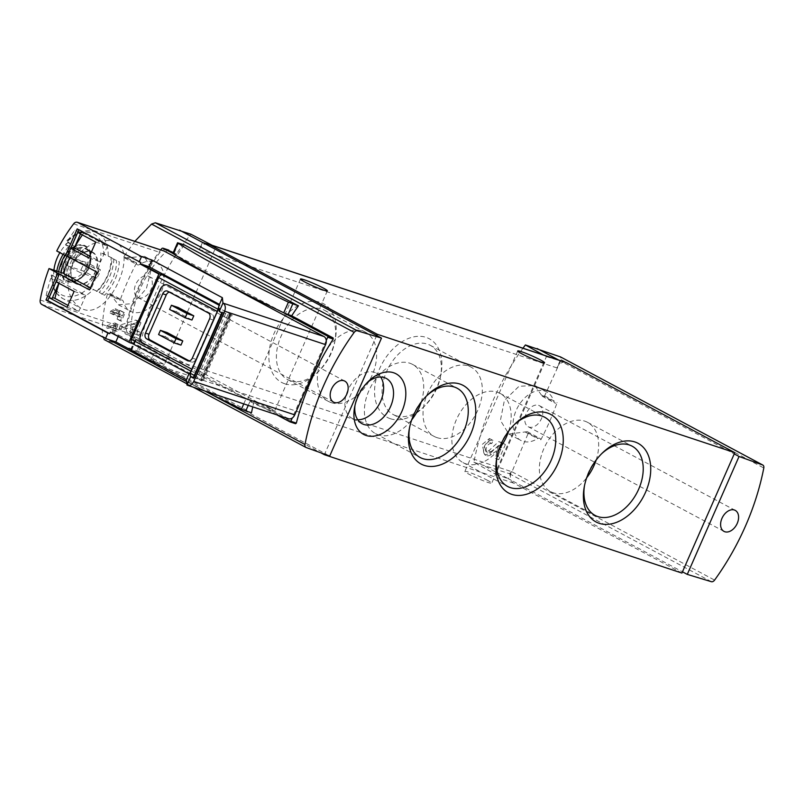 <?xml version="1.0" encoding="UTF-8"?>
<svg xmlns="http://www.w3.org/2000/svg" width="804" height="804" viewBox="0 0 804 804"><rect width="100%" height="100%" fill="white"/><g stroke="black" fill="none" stroke-linecap="round" stroke-linejoin="round"><path stroke-width="0.6" stroke-dasharray="4.02 3.01" d="M522.962 348.212C498.56 381.95 482.199 419.979 473.878 462.3L494.932 473.898L546.398 356.654L543.393 354.986M473.878 462.3L509.314 473.667L511.967 471.787L528.278 433.125L527.213 431.678L508.852 434.029L500.42 420.402L504.369 400.462L519.022 386.272L534.781 385.548L542.187 396.191L544.609 395.93L561.182 359.669L560.559 356.936M498.55 445.456L489.837 453.697L484.782 454.793L482.098 444.532L489.445 438.512A197.995 146.137 -71.7 0 0 488.52 441.888L491.716 443.607L493.093 440.471A8.311 5.558 -61.9 0 0 484.651 445.848A8.311 5.558 -61.9 0 0 485.857 455.376A8.311 5.558 -61.9 0 0 491.375 454.521L501.726 447.145L498.55 445.456A197.995 146.137 108.3 0 0 495.475 458.401L496.53 458.963L501.726 447.145M488.52 441.888L484.239 445.426L485.787 451.436L488.772 450.803L498.711 441.587L501.736 442.582A197.995 146.137 -71.7 0 0 497.676 459.124L495.475 458.401M114.811 323.007L115.635 323.288A197.995 146.137 -71.7 0 0 114.469 328.233L115.997 328.736A197.995 146.137 -71.7 0 0 115.595 330.534L114.067 330.022A197.995 146.137 -71.7 0 0 113.384 333.218L112.238 332.846A197.995 146.137 108.3 0 1 112.922 329.65L111.776 329.268A197.995 146.137 108.3 0 1 112.178 327.469L113.324 327.851A197.995 146.137 108.3 0 1 113.957 325.107L106.389 327.7A197.995 146.137 108.3 0 1 106.831 325.71L114.811 323.007L118.178 324.645L116.198 329.158L117.726 329.66L117.002 331.288L115.485 330.786L114.218 333.66L113.073 333.288L114.339 330.404L113.193 330.022L113.907 328.394L115.052 328.776L116.148 326.273L107.766 328.434L108.56 326.635L117.354 324.364M212.286 245.361L215.854 247.22L164.388 364.463L139.404 351.559C146.449 307.198 163.614 268.084 190.91 234.225M139.404 351.559L104.088 339.509L306.153 447.526M134.841 241.341L123.816 256.617L124.751 257.983L144.338 256.295L151.273 269.119L146.398 288.546L133.223 303.56L118.419 304.786L109.776 293.48L107.495 293.812C103.776 307.399 102.068 321.52 102.349 336.172L104.088 339.509M112.188 311.741L118.57 313.851A197.995 146.137 108.3 0 1 119.595 310.374L120.741 310.746A197.995 146.137 -71.7 0 0 118.268 319.489L117.123 319.118A197.995 146.137 108.3 0 1 118.077 315.6L110.058 312.947A197.995 146.137 108.3 0 1 110.56 311.198L115.193 308.615L115.374 309.952L112.188 311.741L122.439 315.922L123.876 312.656L125.022 313.037L121.444 321.188L120.298 320.816L121.726 317.55L113.716 314.897L114.429 313.269L119.494 310.917L119.555 312.193L116.067 313.811M135.585 320.072L137.172 320.595A197.995 146.137 -71.7 0 0 134.69 329.982L137.625 330.957A197.995 146.137 -71.7 0 0 136.801 334.384L133.866 333.419A197.995 146.137 -71.7 0 0 132.529 339.539L130.328 338.806A197.995 146.137 108.3 0 1 131.665 332.685L129.464 331.962A197.995 146.137 108.3 0 1 130.288 328.524L132.489 329.248A197.995 146.137 108.3 0 1 133.826 324.032L119.103 328.926A197.995 146.137 108.3 0 1 120.007 325.138L135.585 320.072L140.981 322.635L137.172 331.308L140.107 332.283L138.73 335.419L135.796 334.444L133.363 339.981L131.163 339.258L133.595 333.72L131.394 332.987L132.771 329.851L134.971 330.575L137.082 325.771L120.972 329.921L122.489 326.464L139.393 322.102M56.732 250.989L70.852 255.662A137.494 101.485 -71.7 0 0 69.868 257.652M288.515 418.713A6.412 4.734 108.3 0 1 287.963 418.472L128.087 333.007A4.583 3.387 108.3 0 1 126.509 328.565A137.494 101.485 108.3 0 1 159.926 252.436A4.583 3.387 108.3 0 1 163.674 250.888M83.415 309.309C108.319 319.339 139.203 252.617 115.726 242.677C103.937 235.672 79.355 246.084 71.164 265.762C64.853 285.33 68.049 299.46 80.732 308.143L83.415 309.309M52.049 298.646L46.14 295.48A137.494 101.485 108.3 0 1 50.823 278.365L59.627 281.279L85.847 295.299L78.872 311.188L67.988 305.369M46.14 295.48L52.511 297.591M58.973 283.32A137.494 101.485 108.3 0 1 59.627 281.279M73.707 249.3L65.506 244.918A137.494 101.485 108.3 0 1 74.772 230.256L83.576 233.17L107.515 245.964L100.54 261.853L89.646 256.024M65.506 244.918L74.31 247.833A137.494 101.485 108.3 0 1 74.511 247.481M82.37 234.909A137.494 101.485 108.3 0 1 83.576 233.17M129.745 342.665L111.133 332.705L118.781 335.238L118.218 336.524M97.264 272.305L99.013 270.727L70.852 255.662M89.556 289.862L91.304 288.284L90.45 287.832M276.807 414.834L247.371 399.106L254.064 401.528L295.51 423.678M254.064 401.528A197.995 132.509 118.1 0 0 252.768 406.874M168.9 250.155L167.081 250.617C143.665 273.31 131.454 301.128 130.439 334.082L131.273 335.881L139.946 340.514A197.995 132.509 -61.9 0 0 137.343 351.82L251.471 412.824M173.272 252.496L177.573 254.798L172.89 253.391M184.297 244.858A197.995 132.509 118.1 0 0 177.573 254.798M123.816 256.617L136.348 263.31A197.995 132.509 -61.9 0 0 120.017 300.505A3.668 2.452 -61.9 0 1 122.389 300.173A3.668 2.452 -61.9 0 1 123.334 301.47A27.497 18.402 -61.9 0 0 130.399 311.188A27.497 18.402 -61.9 0 0 159.594 295.611A27.497 18.402 -61.9 0 0 156.328 262.687A27.497 18.402 -61.9 0 0 139.554 264.516A3.668 2.452 -61.9 0 1 137.323 264.757A3.668 2.452 -61.9 0 1 136.348 263.31M107.495 293.812L120.017 300.505M222.286 313.057L222.165 311.942L221.793 312.796M222.165 311.942L230.738 315.62L229.502 314.223L200.869 379.448L203.492 380.322L194.307 375.408M229.502 314.223L232.125 315.088L203.492 380.322M55.365 291.098A37.125 24.844 118.1 0 1 52.129 275.631L51.858 275.058A136.268 11.638 -156.3 0 1 53.798 275.601L56.009 277.702L51.858 275.058A34.371 23.004 118.1 0 0 89.103 287.4L97.364 291.39A37.125 24.844 118.1 0 0 112.047 257.943L100.832 252.858A136.268 11.638 23.7 0 1 103.786 253.943A34.371 23.004 118.1 0 0 66.541 241.612L70.702 244.255A37.125 24.844 118.1 0 0 63.084 254.386M70.702 244.255L68.481 242.155A136.268 11.638 23.7 0 0 66.541 241.612L66.812 242.175A37.125 24.844 118.1 0 1 97.656 233.009L115.726 242.677M97.364 291.39L86.149 286.314A136.268 11.638 -156.3 0 1 89.103 287.4M112.047 257.943L103.786 253.943M67.898 281.762A20.03 13.407 118.1 0 0 83.284 276.033A20.03 13.407 118.1 0 0 91.053 257.34A20.03 13.407 118.1 0 0 68.561 250.938A20.03 13.407 118.1 0 0 67.898 281.762M86.149 286.314A31.205 20.884 118.1 0 0 100.882 254.647A31.205 20.884 118.1 0 0 100.832 252.858M68.481 242.155A31.205 20.884 118.1 0 0 59.868 252.667M53.928 270.174A31.205 20.884 118.1 0 0 53.798 275.601M56.762 271.119A37.125 24.844 118.1 0 0 56.009 277.702M113.856 258.908A37.125 24.844 118.1 0 1 99.163 292.354L104.57 295.249A37.125 24.844 118.1 0 0 119.253 261.792L111.103 257.994L119.253 261.792M75.033 246.567L77.908 248.104A37.125 24.844 118.1 0 0 63.225 281.561L57.818 278.666L63.225 281.561M74.933 246.516L72.501 245.22A37.125 24.844 118.1 0 0 64.883 255.35M58.632 271.732A37.125 24.844 118.1 0 0 57.818 278.666M191.955 320.022L176.347 311.671L178.176 307.49M169.322 292.113A4.583 3.387 108.3 0 1 170.709 292.184A4.583 3.387 108.3 0 1 171.101 292.354L211.944 314.193A4.583 3.387 108.3 0 1 213.12 319.972L195.864 359.277A4.583 3.387 108.3 0 1 191.422 362.021A4.583 3.387 108.3 0 1 191.02 361.86L189.282 360.926M180.95 345.107L165.333 336.765L167.162 332.585M118.781 335.238L189.332 372.955L188.96 373.81M206.306 243.783L215.854 247.22M164.388 364.463L150.74 360.323L153.855 353.217A9.166 6.764 108.3 0 0 153.574 361.84L324.927 453.446L324.605 454.17M127.806 348.072L153.574 361.84A9.166 6.764 108.3 0 0 156.197 364.785L320.866 452.823M558.619 360.021L734.233 453.908M546.398 356.654L560.046 360.785L556.931 367.9A9.166 6.764 108.3 0 1 562.89 362.302A9.166 6.764 108.3 0 1 565.815 362.403M390.382 418.723A44.582 29.838 118.1 0 0 422.803 407.799A44.582 29.838 118.1 0 0 441.064 373.639A44.582 29.838 118.1 0 0 419.336 336.293A44.582 29.838 118.1 0 0 377.87 373.177A44.582 29.838 118.1 0 0 390.382 418.723M284.696 383.739A44.582 29.838 118.1 0 0 317.128 372.815A44.582 29.838 118.1 0 0 335.389 338.655A44.582 29.838 118.1 0 0 313.661 301.299A44.582 29.838 118.1 0 0 272.184 338.182A44.582 29.838 118.1 0 0 284.696 383.739M556.931 367.9L199.372 249.521L202.497 242.406M199.372 249.521A9.166 6.764 108.3 0 1 205.342 243.934M485.365 466.441L508.289 478.702L494.932 473.898M511.414 471.596L508.289 478.702L511.133 480.219A9.166 6.764 108.3 0 1 511.414 471.596L153.855 353.217M681.923 573.071L513.746 483.164A9.166 6.764 108.3 0 1 511.133 480.219L682.475 571.825M376.684 335.529L324.927 453.446L329.73 456.009M270.445 408.482A14.663 1.256 23.7 0 0 256.074 401.94A14.663 1.256 23.7 0 0 247.622 399.477A14.663 1.256 23.7 0 0 260.546 406.522A14.663 1.256 23.7 0 0 274.486 411.266A14.663 1.256 23.7 0 0 270.445 408.482M487.676 480.41A14.663 1.256 23.7 0 0 473.305 473.857A14.663 1.256 23.7 0 0 464.863 471.405A14.663 1.256 23.7 0 0 477.787 478.44A14.663 1.256 23.7 0 0 491.716 483.194A14.663 1.256 23.7 0 0 487.676 480.41M421.175 402.181A39.255 26.271 118.1 0 0 412.563 364.403A39.255 26.271 118.1 0 0 370.875 386.634A39.255 26.271 118.1 0 0 375.538 433.647A39.255 26.271 118.1 0 0 378.322 434.843A39.255 26.271 118.1 0 0 411.738 419.829M426.633 395.849A39.255 26.271 118.1 0 0 425.778 396.653A39.255 26.271 118.1 0 0 409.698 426.733A39.255 26.271 118.1 0 0 409.507 427.889M508.651 431.145A39.255 26.271 118.1 0 0 500.038 393.367A39.255 26.271 118.1 0 0 458.36 415.598A39.255 26.271 118.1 0 0 463.024 462.612A39.255 26.271 118.1 0 0 465.807 463.807A39.255 26.271 118.1 0 0 499.224 448.793M514.108 424.813A39.255 26.271 118.1 0 0 513.264 425.617A39.255 26.271 118.1 0 0 497.184 455.687A39.255 26.271 118.1 0 0 496.983 456.843M596.136 460.109A39.255 26.271 118.1 0 0 587.523 422.331A39.255 26.271 118.1 0 0 545.836 444.562A39.255 26.271 118.1 0 0 550.499 491.576A39.255 26.271 118.1 0 0 553.283 492.772A39.255 26.271 118.1 0 0 586.699 477.747M601.593 453.768A39.255 26.271 118.1 0 0 600.739 454.572A39.255 26.271 118.1 0 0 584.659 484.651A39.255 26.271 118.1 0 0 584.468 485.807M380.644 377.016A25.668 17.175 118.1 0 0 376.352 373.126A25.668 17.175 118.1 0 0 349.097 387.659A25.668 17.175 118.1 0 0 352.152 418.392A25.668 17.175 118.1 0 0 353.971 419.175A25.668 17.175 118.1 0 0 357.77 419.799M367.116 382.704A25.668 17.175 118.1 0 0 365.77 383.93A25.668 17.175 118.1 0 0 355.257 403.598A25.668 17.175 118.1 0 0 354.986 405.397M290.324 380.744A39.255 26.271 118.1 0 0 318.876 371.126A39.255 26.271 118.1 0 0 334.956 341.047A39.255 26.271 118.1 0 0 324.555 310.304A39.255 26.271 118.1 0 0 282.867 332.544A39.255 26.271 118.1 0 0 287.531 379.548A39.255 26.271 118.1 0 0 290.324 380.744M331.278 402.643A39.255 26.271 118.1 0 0 371.197 377.197A39.255 26.271 118.1 0 0 365.508 332.203A39.255 26.271 118.1 0 0 323.831 354.433A39.255 26.271 118.1 0 0 328.494 401.447A39.255 26.271 118.1 0 0 331.278 402.643M396 415.728A39.255 26.271 118.1 0 0 424.552 406.11A39.255 26.271 118.1 0 0 440.632 376.031A39.255 26.271 118.1 0 0 430.23 345.288A39.255 26.271 118.1 0 0 388.553 367.528A39.255 26.271 118.1 0 0 393.216 414.542A39.255 26.271 118.1 0 0 396 415.728M436.954 437.627A39.255 26.271 118.1 0 0 476.883 412.181A39.255 26.271 118.1 0 0 471.194 367.187A39.255 26.271 118.1 0 0 429.507 389.427A39.255 26.271 118.1 0 0 434.17 436.431A39.255 26.271 118.1 0 0 436.954 437.627M528.278 433.125L540.811 439.818A197.995 132.509 -61.9 0 0 557.132 402.623A3.668 2.452 -61.9 0 1 554.76 402.965A3.668 2.452 -61.9 0 1 553.815 401.668A27.497 18.402 -61.9 0 0 546.76 391.95A27.497 18.402 -61.9 0 0 517.565 407.517A27.497 18.402 -61.9 0 0 520.831 440.451A27.497 18.402 -61.9 0 0 537.595 438.622A3.668 2.452 -61.9 0 1 539.836 438.371A3.668 2.452 -61.9 0 1 540.811 439.818M544.609 395.93L557.132 402.623M538.559 405.327A11.919 7.98 -61.9 0 1 539.414 405.688A11.919 7.98 -61.9 0 1 541.132 419.346A11.919 7.98 -61.9 0 1 529.022 427.065A11.919 7.98 -61.9 0 1 528.178 426.703A11.919 7.98 -61.9 0 1 526.449 413.045A11.919 7.98 -61.9 0 1 538.559 405.327M138.589 297.802A11.919 7.98 118.1 0 0 150.7 290.083A11.919 7.98 118.1 0 0 148.981 276.425A11.919 7.98 118.1 0 0 136.328 283.169A11.919 7.98 118.1 0 0 137.745 297.44A11.919 7.98 118.1 0 0 138.589 297.802M139.946 340.514L135.283 339.177L125.595 334.002A1.829 1.357 108.3 0 1 124.952 332.263A140.248 103.515 108.3 0 1 160.72 249.903M326.253 340.514L292.244 418.01M172.91 253.461L284.998 313.379M247.371 399.106L135.665 339.469A262.617 22.432 23.7 0 0 246.114 398.523L247.371 399.106M189.332 372.955L189.453 374.041L132.258 343.489M142.65 342.906L191.895 369.116M143.243 343.107A7.336 5.417 108.3 0 1 141.373 333.841L160.83 289.52A7.336 5.417 108.3 0 1 167.644 285.048M176.347 311.671L169.594 309.439M165.333 336.765L158.579 334.524M72.501 245.22L77.908 248.104M99.163 292.354L104.57 295.249M96.42 291.45A33.456 22.391 118.1 0 0 111.103 257.994M101.827 294.334A33.456 22.391 118.1 0 0 116.51 260.888M80.651 249.019A33.456 22.391 118.1 0 0 65.968 282.465M75.244 246.124A33.456 22.391 118.1 0 0 67.214 256.235M61.114 272.556A33.456 22.391 118.1 0 0 60.561 279.581M83.686 245.793A19.386 12.975 -61.9 0 1 88.34 267.601A19.386 12.975 -61.9 0 1 68.159 281.179A19.386 12.975 -61.9 0 1 63.506 259.38A19.386 12.975 -61.9 0 1 83.686 245.793M76.993 284.194A17.879 11.959 118.1 0 0 95.173 272.606A17.879 11.959 118.1 0 0 92.581 252.124A17.879 11.959 118.1 0 0 73.606 262.245A17.879 11.959 118.1 0 0 75.727 283.651A17.879 11.959 118.1 0 0 76.993 284.194M91.123 251.994A17.417 11.658 -61.9 0 1 92.359 252.526A17.417 11.658 -61.9 0 1 94.882 272.486A17.417 11.658 -61.9 0 1 77.174 283.772A17.417 11.658 -61.9 0 1 75.938 283.249A17.417 11.658 -61.9 0 1 73.415 263.29A17.417 11.658 -61.9 0 1 91.123 251.994M71.787 277.219A14.15 9.477 118.1 0 0 88.138 260.446A14.15 9.477 118.1 0 0 72.44 255.25A14.15 9.477 118.1 0 0 71.787 277.219M67.446 265.782A13.567 9.075 -61.9 0 1 71.114 257.421L87.465 262.838A13.567 9.075 118.1 0 1 83.797 271.199L67.446 265.782L80.35 272.687A13.567 9.075 -61.9 0 1 84.028 264.325L71.114 257.421M70.782 280.355A17.417 11.658 118.1 0 0 88.49 269.069A17.417 11.658 118.1 0 0 85.968 249.109A17.417 11.658 118.1 0 0 67.476 258.968A17.417 11.658 118.1 0 0 69.546 279.822A17.417 11.658 118.1 0 0 70.782 280.355M84.028 264.325L100.379 269.742A13.567 9.075 -61.9 0 1 96.711 278.104L80.35 272.687M96.711 278.104L83.797 271.199M100.379 269.742L87.465 262.838M99.013 270.727L91.304 288.284M232.125 315.088L218.919 308.022M193.533 377.176L201.402 380.714L202.095 380.825L200.869 379.448M137.343 351.82L130.69 349.871M186.608 381.578A262.617 22.432 23.7 0 0 204.93 391.035M78.832 229.763L77.204 228.889M78.963 229.472L140.901 262.586M58.813 283.239L59.024 282.757L50.823 278.365M67.134 307.299L78.872 311.188M74.109 291.41L85.847 295.299M56.089 281.782L59.024 282.757M80.47 233.894L80.681 233.411L74.772 230.256M95.766 242.074L107.515 245.964M77.747 232.436L80.681 233.411M88.792 257.963L100.54 261.853M110.56 311.198L114.429 313.269M110.058 312.947L113.716 314.897M115.193 308.615L119.494 310.917M115.374 309.952L119.555 312.193M118.57 313.851L122.439 315.922M119.595 310.374L123.876 312.656M120.741 310.746L125.022 313.037M118.268 319.489L121.444 321.188M117.123 319.118L120.298 320.816M118.077 315.6L121.726 317.55M106.831 325.71L108.56 326.635M106.389 327.7L107.766 328.434M115.635 323.288L118.178 324.645M114.469 328.233L116.198 329.158M115.997 328.736L117.726 329.66M115.595 330.534L117.002 331.288M114.067 330.022L115.485 330.786M113.384 333.218L114.218 333.66M112.238 332.846L113.073 333.288M112.922 329.65L114.339 330.404M111.776 329.268L113.193 330.022M112.178 327.469L113.907 328.394M113.324 327.851L115.052 328.776M113.957 325.107L116.148 326.273M120.007 325.138L122.489 326.464M119.103 328.926L120.972 329.921M137.172 320.595L140.981 322.635M134.69 329.982L137.172 331.308M137.625 330.957L140.107 332.283M136.801 334.384L138.73 335.419M133.866 333.419L135.796 334.444M132.529 339.539L133.363 339.981M130.328 338.806L131.163 339.258M131.665 332.685L133.595 333.72M129.464 331.962L131.394 332.987M130.288 328.524L132.771 329.851M132.489 329.248L134.971 330.575M133.826 324.032L137.082 325.771M489.445 438.512L493.093 440.471M488.772 450.803L490.711 451.838A4.874 3.256 -61.9 0 1 487.475 452.34A4.874 3.256 -61.9 0 1 486.772 446.763A4.874 3.256 -61.9 0 1 491.716 443.607M498.711 441.587L505.394 444.542L498.741 459.697L496.53 458.963M490.711 451.838L502.369 443.537M501.736 442.582L505.394 444.542M497.676 459.124L498.741 459.697M73.616 223.864L159.926 252.436M40.2 299.992L126.509 328.565M102.349 336.172L108.681 339.559M152.82 363.157L205.864 391.508M108.168 255.863A37.125 24.844 118.1 0 0 97.656 233.009C87.294 228.366 76.712 231.2 65.918 241.522M56.32 292.666A37.125 24.844 118.1 0 0 62.652 298.485A37.125 24.844 118.1 0 0 65.285 299.621A37.125 24.844 118.1 0 0 93.485 289.319M186.97 385.036L287.963 418.472M41.788 304.435L128.087 333.007M513.746 483.164L156.197 364.785M509.314 473.667L711.379 581.694M561.182 359.669L763.8 467.988M511.967 471.787L714.585 580.106M525.062 431.919L537.595 438.622M541.283 394.965L553.815 401.668M127.022 257.813L139.554 264.516M110.801 294.767L123.334 301.47M131.273 335.881L125.595 334.002M130.439 334.082L124.952 332.263M167.081 250.617L161.594 248.798M160.237 289.329L160.83 289.52M140.78 333.65L141.373 333.841M171.101 292.354L167.584 291.189M211.944 314.193L208.427 313.017M213.12 319.972L209.593 318.806M195.864 359.277L192.337 358.112M191.02 361.86L188.317 360.956M69.948 280.425A17.879 11.959 118.1 0 0 88.128 268.848A17.879 11.959 118.1 0 0 85.536 248.356A17.879 11.959 118.1 0 0 66.561 258.476A17.879 11.959 118.1 0 0 68.682 279.882A17.879 11.959 118.1 0 0 69.948 280.425M224.457 312.716L195.824 377.95M225.763 313.309L197.131 378.533M227.874 314.605L199.241 379.84M229.2 315.198L200.568 380.433M230.034 315.48L201.402 380.714M230.728 315.59L202.095 380.825L230.738 315.62M230.225 314.746L201.593 379.97M178.619 242.979L173.955 253.602M248.235 405.377L250.456 400.332M131.675 349.941L136.328 339.318M131.022 350.052L135.665 339.469M243.763 403.889L246.114 398.523M489.837 453.697L491.375 454.521M56.25 292.937L62.652 298.485L80.722 308.153M517.716 350.976L464.863 471.405M544.579 362.765L491.716 483.194M300.485 279.058L247.622 399.477M327.349 290.847L274.486 411.266M375.538 433.647L420.1 457.466M412.563 364.403L457.124 388.221M409.698 426.733L409.266 429.125M425.778 396.653L427.527 394.965M463.024 462.612L507.585 486.43M500.038 393.367L544.599 417.186M497.184 455.687L496.751 458.079M513.264 425.617L515.012 423.929M550.499 491.576L595.06 515.394M587.523 422.331L632.085 446.15M584.659 484.651L584.227 487.043M600.739 454.572L602.487 452.883M352.152 418.392L362.061 423.698M376.352 373.126L386.262 378.423M355.257 403.598L354.554 407.507M365.77 383.93L368.634 381.176M334.956 341.047L335.389 338.655M318.876 371.126L317.128 372.815M287.531 379.548L328.494 401.447M324.555 310.304L365.508 332.203M440.632 376.031L441.064 373.639M424.552 406.11L422.803 407.799M393.216 414.542L434.17 436.431M430.23 345.288L471.194 367.187M528.178 426.703L723.982 531.384M539.414 405.688L735.218 510.369M527.233 431.637L539.836 438.371M542.167 396.231L554.76 402.965M508.852 434.039L520.831 440.451M534.781 385.548L546.76 391.95M186.84 383.759L193.151 387.136M124.72 258.024L137.323 264.757M118.419 304.786L130.399 311.188M144.348 256.275L156.328 262.687M109.796 293.44L122.389 300.173M191.422 362.021L187.895 360.855M170.709 292.184L167.182 291.018M92.581 252.124L85.536 248.356C98.43 251.984 82.229 286.827 69.787 280.365L75.727 283.651M51.215 275.018L54.009 289.229L55.215 291.43M69.546 279.822L75.938 283.249M85.968 249.109L92.359 252.526M130.6 349.73L135.263 339.107M137.745 297.44L333.549 402.121M148.981 276.425L344.785 381.106M484.782 454.803L485.857 455.376M485.787 451.436L487.475 452.34"/><path stroke-width="1.21" d="M543.393 354.986L525.394 344.956L522.962 348.212M525.394 344.956L560.559 356.936L762.624 464.963A3.668 2.452 -61.9 0 1 762.845 465.064A3.668 2.452 -61.9 0 1 763.8 467.988A197.995 132.509 -61.9 0 1 714.585 580.106A3.668 2.452 -61.9 0 1 711.379 581.694L687.279 574.388L739.047 456.481L762.624 464.963M762.845 465.064L560.559 356.936M134.841 241.341L151.564 224.065L155.323 222.778L190.91 234.225L212.286 245.361M186.84 383.759L104.088 339.509M139.142 262.003L141.524 256.566L77.757 222.477A4.583 3.387 -71.7 0 0 77.365 222.306A4.583 3.387 -71.7 0 0 73.616 223.864A137.494 101.485 -71.7 0 0 56.732 250.989L65.456 255.652L77.204 228.889L140.901 262.586L140.238 264.084A3.668 2.452 -61.9 0 1 141.233 264.134L148.881 266.667L151.815 259.973L222.376 297.691L219.442 304.384L148.881 266.667M49.024 268.556A137.494 101.485 -71.7 0 0 40.2 299.992A4.583 3.387 -71.7 0 0 41.788 304.435L105.545 338.524L107.937 333.087L45.999 299.972L57.747 273.219L49.024 268.556L63.144 273.229A137.494 101.485 -71.7 0 1 69.868 257.652M52.511 297.591L54.943 298.395A137.494 101.485 108.3 0 1 58.973 283.32M74.511 247.481A137.494 101.485 108.3 0 1 82.37 234.909M107.937 333.087L109.696 333.67L110.359 332.173L128.972 342.122A3.668 2.452 -61.9 0 0 129.484 342.554A3.668 2.452 -61.9 0 0 129.745 342.665L132.258 343.489M118.218 336.524L115.846 341.931L105.545 338.524M111.133 332.705A3.668 2.452 -61.9 0 1 110.872 332.595A3.668 2.452 -61.9 0 1 110.359 332.173M141.524 256.566L151.815 259.973M65.456 255.652L67.214 256.235A33.456 22.391 118.1 0 0 61.114 272.556M57.747 273.219L89.556 289.862L97.264 272.305L67.214 256.235L78.832 229.763M90.45 287.832L63.144 273.229M284.998 313.379L291.691 315.801A197.995 132.509 -61.9 0 1 298.425 305.872L184.297 244.858L177.543 242.768L172.89 253.391L173.292 253.752A262.617 22.432 23.7 0 0 283.742 312.796L327.459 336.082A0.915 0.673 108.3 0 1 327.7 337.238L326.253 340.514A6.412 4.734 108.3 0 1 325.57 344.625L294.736 414.864A6.412 4.734 108.3 0 1 292.244 418.01L290.807 421.286A0.915 0.673 108.3 0 1 289.832 421.798L276.807 414.834M252.768 406.874A197.995 132.509 118.1 0 0 251.471 412.824L245.793 410.944L248.235 405.377M173.272 252.496L163.061 248.215A1.829 1.357 108.3 0 1 163.222 248.275L172.91 253.461M291.691 315.801L333.137 337.961L327.459 336.082M290.807 421.286L296.334 423.115L295.51 423.678L296.334 423.115A197.995 132.509 -61.9 0 1 333.228 339.077L333.137 337.961M304.967 444.491A197.995 132.509 -61.9 0 1 354.182 332.384A3.668 2.452 -61.9 0 1 357.388 330.796L381.488 338.102L329.73 456.009L306.153 447.526A3.668 2.452 -61.9 0 1 305.932 447.426A3.668 2.452 -61.9 0 1 304.967 444.491L205.864 391.508M221.793 312.796L193.533 377.176L193.653 378.282L222.286 313.057L219.281 311.449L222.949 303.088A6.412 4.734 108.3 0 1 224.587 311.188L193.754 381.438A6.412 4.734 108.3 0 1 187.523 385.277A6.412 4.734 108.3 0 1 186.97 385.036L186.397 379.649L115.846 341.931M59.868 252.667A31.205 20.884 118.1 0 0 53.928 270.174M63.084 254.386A37.125 24.844 118.1 0 0 56.762 271.119M64.883 255.35A37.125 24.844 118.1 0 0 58.632 271.732M185.211 317.791L191.955 320.022L193.794 315.841L178.176 307.49L171.423 305.259L169.594 309.439L185.211 317.791L187.041 313.61L171.423 305.259M189.282 360.926L150.177 340.022A4.583 3.387 108.3 0 1 149.011 334.233L166.267 294.927A4.583 3.387 108.3 0 1 169.322 292.113M160.418 330.343L158.579 334.524L174.197 342.876L180.95 345.107L182.779 340.926L167.162 332.585L160.418 330.343L176.026 338.695L182.779 340.926M188.96 373.81L186.397 379.649M222.376 297.691L222.949 303.088L323.932 336.514A6.412 4.734 108.3 0 1 326.253 340.514M77.365 222.306L163.674 250.888A4.583 3.387 108.3 0 1 164.066 251.049L323.932 336.514M186.97 385.036L190.648 376.674L193.653 378.282M179.573 230.155L202.497 242.406L206.306 243.783M537.122 348.534L558.619 360.021M202.497 242.406L205.342 243.934A9.166 6.764 108.3 0 1 208.266 244.024L565.815 362.403A9.166 6.764 108.3 0 1 566.609 362.745L734.786 452.652L734.233 453.908L739.047 456.481M205.342 243.934L381.488 338.102M324.605 454.17L324.374 454.702L320.866 452.823M734.233 453.908L681.923 573.071L324.374 454.702M208.266 244.024A9.166 6.764 108.3 0 1 209.05 244.366L377.237 334.273L376.684 335.529M323.308 288.063A14.663 1.256 23.7 0 0 308.937 281.511A14.663 1.256 23.7 0 0 300.485 279.058A14.663 1.256 23.7 0 0 313.409 286.103A14.663 1.256 23.7 0 0 327.349 290.847A14.663 1.256 23.7 0 0 323.308 288.063M540.539 359.981A14.663 1.256 23.7 0 0 526.168 353.438A14.663 1.256 23.7 0 0 517.716 350.976A14.663 1.256 23.7 0 0 530.65 358.021A14.663 1.256 23.7 0 0 544.579 362.765A14.663 1.256 23.7 0 0 540.539 359.981M734.786 452.652L377.237 334.273M366.101 435.466A34.371 23.004 118.1 0 0 405.789 395.377A34.371 23.004 118.1 0 0 368.634 381.176A34.371 23.004 118.1 0 0 354.554 407.507A34.371 23.004 118.1 0 0 366.101 435.466M599.201 523.314A44.582 29.838 118.1 0 0 650.687 471.305A44.582 29.838 118.1 0 0 602.487 452.883A44.582 29.838 118.1 0 0 584.227 487.043A44.582 29.838 118.1 0 0 599.201 523.314M511.726 494.349A44.582 29.838 118.1 0 0 563.212 442.351A44.582 29.838 118.1 0 0 515.012 423.929A44.582 29.838 118.1 0 0 496.751 458.079A44.582 29.838 118.1 0 0 511.726 494.349M424.241 465.385A44.582 29.838 118.1 0 0 475.727 413.387A44.582 29.838 118.1 0 0 427.527 394.965A44.582 29.838 118.1 0 0 409.266 429.125A44.582 29.838 118.1 0 0 424.241 465.385M411.738 419.829A39.255 26.271 118.1 0 0 421.175 402.181M409.507 427.889A39.255 26.271 118.1 0 0 420.1 457.466A39.255 26.271 118.1 0 0 422.884 458.662A39.255 26.271 118.1 0 0 462.813 433.225A39.255 26.271 118.1 0 0 457.124 388.221A39.255 26.271 118.1 0 0 426.633 395.849M499.224 448.793A39.255 26.271 118.1 0 0 508.651 431.145M496.983 456.843A39.255 26.271 118.1 0 0 507.585 486.43A39.255 26.271 118.1 0 0 510.369 487.626A39.255 26.271 118.1 0 0 550.288 462.179A39.255 26.271 118.1 0 0 544.599 417.186A39.255 26.271 118.1 0 0 514.108 424.813M586.699 477.747A39.255 26.271 118.1 0 0 596.136 460.109M584.468 485.807A39.255 26.271 118.1 0 0 595.06 515.394A39.255 26.271 118.1 0 0 597.844 516.59A39.255 26.271 118.1 0 0 637.773 491.143A39.255 26.271 118.1 0 0 632.085 446.15A39.255 26.271 118.1 0 0 601.593 453.768M357.77 419.799A25.668 17.175 118.1 0 0 379.398 403.859A25.668 17.175 118.1 0 0 380.644 377.016M354.986 405.397A25.668 17.175 118.1 0 0 362.061 423.698A25.668 17.175 118.1 0 0 363.88 424.472A25.668 17.175 118.1 0 0 389.98 407.839A25.668 17.175 118.1 0 0 386.262 378.423A25.668 17.175 118.1 0 0 367.116 382.704M682.475 571.825L687.279 574.388M724.826 531.745A11.919 7.98 118.1 0 0 736.946 524.027A11.919 7.98 118.1 0 0 735.218 510.369A11.919 7.98 118.1 0 0 722.565 517.113A11.919 7.98 118.1 0 0 723.982 531.384A11.919 7.98 118.1 0 0 724.826 531.745M334.394 402.482A11.919 7.98 118.1 0 0 346.514 394.764A11.919 7.98 118.1 0 0 344.785 381.106A11.919 7.98 118.1 0 0 332.132 387.85A11.919 7.98 118.1 0 0 333.549 402.121A11.919 7.98 118.1 0 0 334.394 402.482M160.72 249.903A140.248 103.515 108.3 0 1 161.594 248.798A1.829 1.357 108.3 0 1 163.061 248.215M292.244 418.01A6.412 4.734 108.3 0 1 288.515 418.713L187.523 385.277M219.281 311.449L218.919 308.022L190.277 373.257L190.648 376.674M217.231 311.54L191.905 369.237L142.65 342.906A7.336 5.417 108.3 0 1 140.78 333.65L160.237 289.329A7.336 5.417 108.3 0 1 167.353 284.938A7.336 5.417 108.3 0 1 167.986 285.209L217.231 311.54L219.442 304.384M189.453 374.041L191.844 369.207M132.389 343.539A3.668 2.452 -61.9 0 1 132.127 343.429A3.668 2.452 -61.9 0 1 131.514 339.419L158.679 277.531A3.668 2.452 -61.9 0 1 162.488 274.958L159.845 274.084A3.668 2.452 -61.9 0 0 158.86 274.043L128.972 342.122M167.644 285.048A7.336 5.417 108.3 0 1 167.935 285.129A7.336 5.417 108.3 0 1 168.569 285.4L217.221 311.409M140.238 264.084L158.86 274.043M208.427 313.017L167.584 291.189A4.583 3.387 108.3 0 0 167.182 291.018A4.583 3.387 108.3 0 0 162.74 293.761L145.494 333.067A4.583 3.387 108.3 0 0 146.66 338.856L187.503 360.694A4.583 3.387 108.3 0 0 187.895 360.855A4.583 3.387 108.3 0 0 192.337 358.112L209.593 318.806A4.583 3.387 108.3 0 0 208.427 313.017M187.041 313.61L193.794 315.841M174.197 342.876L176.026 338.695M194.307 375.408L190.277 373.257M177.543 242.768L177.955 243.13A262.617 22.432 23.7 0 0 288.405 302.183L298.425 305.872M204.93 391.035A262.617 22.432 23.7 0 0 241.451 409.135L245.793 410.944M130.69 349.871L131.002 350.092A262.617 22.432 23.7 0 0 186.608 381.578M67.134 307.299L49.114 297.671L56.089 281.782L74.109 291.41L67.134 307.299M88.792 257.963L70.772 248.325L77.747 232.436L95.766 242.074L88.792 257.963M109.696 333.67L47.758 300.555L59.506 273.802M47.758 300.555L45.999 299.972M49.114 297.671L52.049 298.646L58.813 283.239M67.988 305.369L54.943 298.395M70.772 248.325L73.707 249.3L80.47 233.894M89.646 256.024L74.35 247.853M295.51 423.678L290.003 421.859M108.681 339.559L152.82 363.157M151.564 224.065L354.182 332.384M168.9 250.155L163.222 248.275M55.365 291.098A37.125 24.844 118.1 0 0 56.32 292.666M77.757 222.477L164.066 251.049M155.323 222.778L357.388 330.796M566.609 362.745L209.05 244.366M333.228 339.077L327.7 337.238M224.587 311.188L325.57 344.625M193.754 381.438L294.736 414.864M190.97 371.207L131.514 339.419M218.135 309.319L158.679 277.531M219.552 305.47L162.488 274.958M141.233 264.134L159.845 274.084M167.986 285.209L168.569 285.4M188.317 360.956L187.503 360.694M150.177 340.022L146.66 338.856M149.011 334.233L145.494 333.067M166.267 294.927L162.74 293.761M292.746 303.992L288.083 314.605M177.955 243.13L173.292 253.752M288.405 302.183L283.742 312.796M241.451 409.135L243.763 403.889M193.151 387.136L305.932 447.426M295.581 423.708L289.912 421.839M189.473 374.081L132.127 343.429M110.872 332.595L129.484 342.554M167.353 284.938L167.935 285.129M55.215 291.43L56.25 292.937"/></g></svg>
